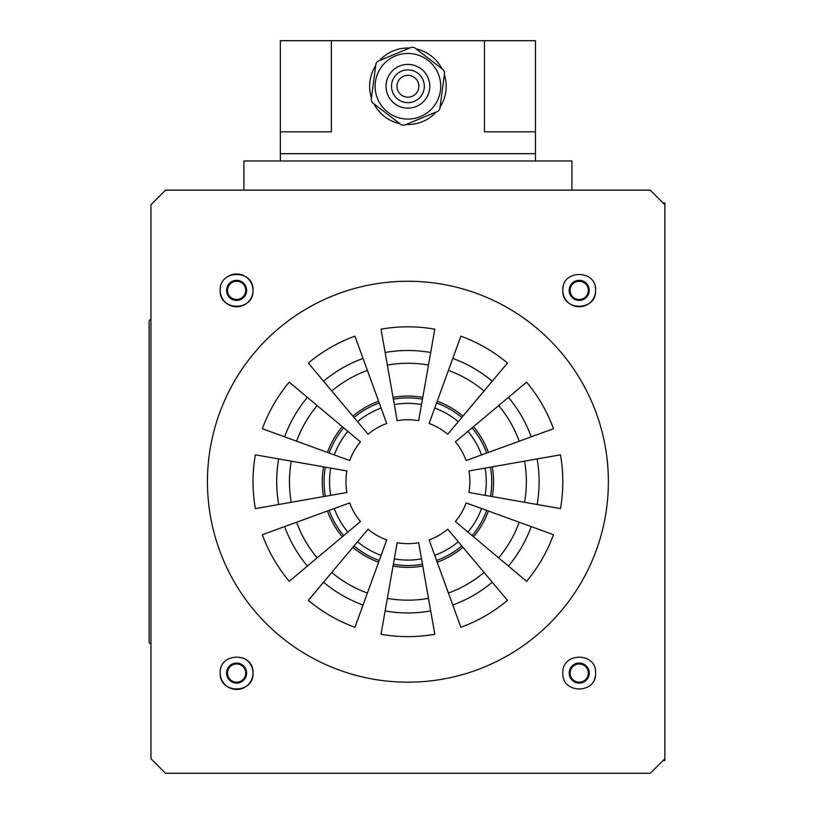 <?xml version="1.0" encoding="UTF-8"?>
<svg xmlns="http://www.w3.org/2000/svg" width="814" height="814" viewBox="0 0 814 814"><rect width="100%" height="100%" fill="white"/><g stroke="black" fill="none" stroke-linecap="round" stroke-linejoin="round"><path stroke-width="1.22" d="M469.871 481.715A61.966 61.966 0 0 1 468.935 492.48L560.459 508.618A154.904 154.904 0 0 0 560.459 454.823L468.935 470.96A61.966 61.966 0 0 1 469.871 481.715M220.523 287.179A16.402 16.402 0 0 0 220.207 290.364C219.21 269.2 254.049 269.22 253.012 290.364C254.009 311.548 219.17 311.497 220.207 290.364A16.402 16.402 0 0 0 252.696 293.569M226.587 290.364A10.022 10.022 0 0 0 236.609 300.386A10.022 10.022 0 0 0 246.632 290.364A10.022 10.022 0 0 0 236.609 280.342A10.022 10.022 0 0 0 226.587 290.364M563.125 287.169A16.402 16.402 0 0 0 562.81 290.364C561.782 269.231 596.611 269.19 595.614 290.364C596.672 311.477 561.833 311.569 562.81 290.364A16.402 16.402 0 0 0 579.212 306.766A16.402 16.402 0 0 0 595.299 287.169M569.19 290.364A10.022 10.022 0 0 0 579.212 300.386A10.022 10.022 0 0 0 589.234 290.364A10.022 10.022 0 0 0 579.212 280.342A10.022 10.022 0 0 0 569.19 290.364M595.614 673.066C596.621 694.24 561.792 694.21 562.81 673.066C561.813 651.872 596.672 651.953 595.614 673.066A16.402 16.402 0 0 0 595.309 669.881M594.373 679.344A16.402 16.402 0 0 0 595.299 676.271M569.19 673.066A10.022 10.022 0 0 0 579.212 683.088A10.022 10.022 0 0 0 589.234 673.066A10.022 10.022 0 0 0 579.212 663.044A10.022 10.022 0 0 0 569.19 673.066M220.207 673.066C219.149 651.953 254.009 651.872 253.012 673.066C254.049 694.2 219.231 694.25 220.207 673.066A16.402 16.402 0 0 0 236.609 689.468A16.402 16.402 0 0 0 242.867 657.905M226.587 673.066A10.022 10.022 0 0 0 236.609 683.088A10.022 10.022 0 0 0 246.632 673.066A10.022 10.022 0 0 0 236.609 663.044A10.022 10.022 0 0 0 226.587 673.066M608.373 481.715A200.458 200.458 0 0 0 407.916 281.257A200.458 200.458 0 0 0 207.448 481.715A200.458 200.458 0 0 0 407.916 682.183A200.458 200.458 0 0 0 608.373 481.715M150.956 481.715L150.956 204.711L165.537 190.14L650.284 190.14L664.865 204.711L664.865 758.719L650.284 773.3L165.537 773.3L150.956 758.719L150.956 481.715M507.478 600.376L447.741 529.181A61.966 61.966 0 0 1 429.1 539.947L460.887 627.279A154.904 154.904 0 0 0 507.478 600.376M434.808 634.269L418.671 542.735A61.966 61.966 0 0 1 397.151 542.735L381.013 634.269A154.904 154.904 0 0 0 434.808 634.269M553.469 534.696L466.137 502.91A61.966 61.966 0 0 1 455.372 521.55L526.577 581.288A154.904 154.904 0 0 0 553.469 534.696M255.362 508.618L346.896 492.48A61.966 61.966 0 0 1 346.896 470.96L255.362 454.823A154.904 154.904 0 0 0 255.362 508.618M262.352 428.734L349.684 460.531A61.966 61.966 0 0 1 360.449 441.89L289.245 382.153A154.904 154.904 0 0 0 262.352 428.734M354.935 627.279L386.721 539.947A61.966 61.966 0 0 1 368.081 529.181L308.343 600.376A154.904 154.904 0 0 0 354.935 627.279M289.245 581.288L360.449 521.55A61.966 61.966 0 0 1 349.684 502.91L262.352 534.696A154.904 154.904 0 0 0 289.245 581.288M460.887 336.162L429.1 423.494A61.966 61.966 0 0 1 447.741 434.249L507.478 363.054A154.904 154.904 0 0 0 460.887 336.162M526.577 382.153L455.372 441.89A61.966 61.966 0 0 1 466.137 460.531L553.469 428.734A154.904 154.904 0 0 0 526.577 382.153M308.343 363.054L368.081 434.249A61.966 61.966 0 0 1 386.721 423.494L354.935 336.162A154.904 154.904 0 0 0 308.343 363.054M381.013 329.171L397.151 420.696A61.966 61.966 0 0 1 418.671 420.696L434.808 329.171A154.904 154.904 0 0 0 381.013 329.171M253.012 290.364A16.402 16.402 0 0 0 227.513 276.719M381.115 408.079A78.358 78.358 0 0 0 357.539 421.693M347.883 431.349A78.358 78.358 0 0 0 334.279 454.914M330.738 468.111A78.358 78.358 0 0 0 330.738 495.329M334.279 508.516A78.358 78.358 0 0 0 347.883 532.091M357.539 541.748A78.358 78.358 0 0 0 381.115 555.351M394.302 558.892A78.358 78.358 0 0 0 421.52 558.892M434.717 555.351A78.358 78.358 0 0 0 458.282 541.748M467.938 532.091A78.358 78.358 0 0 0 481.542 508.516M485.083 495.329A78.358 78.358 0 0 0 485.083 468.111M481.542 454.914A78.358 78.358 0 0 0 467.938 431.349M458.282 421.693A78.358 78.358 0 0 0 434.717 408.079M421.52 404.548A78.358 78.358 0 0 0 394.302 404.548M436.579 560.49A83.832 83.832 0 0 0 461.792 545.929A83.832 83.832 0 0 1 436.579 560.49M472.13 535.602A83.832 83.832 0 0 0 486.68 510.388A83.832 83.832 0 0 1 472.13 535.602M490.466 496.275A83.832 83.832 0 0 0 490.466 467.165A83.832 83.832 0 0 1 490.466 496.275M486.68 453.052A83.832 83.832 0 0 0 472.13 427.838A83.832 83.832 0 0 1 486.68 453.042M461.792 417.501A83.832 83.832 0 0 0 436.579 402.95A83.832 83.832 0 0 1 461.792 417.501M422.466 399.165A83.832 83.832 0 0 0 393.355 399.165A83.832 83.832 0 0 1 422.466 399.165M379.243 402.94A83.832 83.832 0 0 0 354.029 417.501A83.832 83.832 0 0 1 379.243 402.95M343.691 427.838A83.832 83.832 0 0 0 329.141 453.042A83.832 83.832 0 0 1 343.691 427.838M325.356 467.165A83.832 83.832 0 0 0 325.356 496.275A83.832 83.832 0 0 1 325.356 467.165M329.141 510.388A83.832 83.832 0 0 0 343.691 535.602A83.832 83.832 0 0 1 329.141 510.388M354.029 545.94A83.832 83.832 0 0 0 379.243 560.49A83.832 83.832 0 0 1 354.029 545.929M393.355 564.275A83.832 83.832 0 0 0 422.466 564.275A83.832 83.832 0 0 1 393.355 564.275M236.609 299.481A9.117 9.117 0 0 0 245.716 290.364A9.117 9.117 0 0 0 236.609 281.257A9.117 9.117 0 0 0 227.493 290.364A9.117 9.117 0 0 0 236.609 299.481M579.212 299.481A9.117 9.117 0 0 0 588.329 290.364A9.117 9.117 0 0 0 579.212 281.257A9.117 9.117 0 0 0 570.105 290.364A9.117 9.117 0 0 0 579.212 299.481M236.609 682.183A9.117 9.117 0 0 0 245.716 673.066A9.117 9.117 0 0 0 236.609 663.959A9.117 9.117 0 0 0 227.493 673.066A9.117 9.117 0 0 0 236.609 682.183M579.212 682.183A9.117 9.117 0 0 0 588.329 673.066A9.117 9.117 0 0 0 579.212 663.959A9.117 9.117 0 0 0 570.105 673.066A9.117 9.117 0 0 0 579.212 682.183M664.865 758.719L664.865 760.541L663.044 760.541M664.865 591.066L664.865 580.128M664.865 561.904L664.865 550.966M664.865 532.743L664.865 521.815M664.865 503.591L664.865 459.849M664.865 441.626L664.865 430.687M664.865 412.464L664.865 401.536M664.865 204.711L664.865 202.89L663.044 202.89M489.916 190.14L520.899 190.14M294.922 190.14L325.905 190.14M150.956 643.915A1.821 1.821 0 0 1 149.135 642.083L149.135 321.347A1.821 1.821 0 0 1 150.956 319.526M294.922 773.3L325.905 773.3M489.916 773.3L520.899 773.3M571.927 190.14L571.927 160.979L243.895 160.979L243.895 190.14M484.452 40.7L280.342 40.7L280.342 160.979L535.48 160.979L535.48 153.683L280.342 153.683L535.48 153.683L535.48 131.817L484.452 131.817L484.452 40.7L535.48 40.7L535.48 131.817M280.342 131.817L331.369 131.817L331.369 40.7M278.693 458.933A131.217 131.217 0 0 0 278.693 504.507M284.615 526.597A131.217 131.217 0 0 0 307.397 566.056M323.565 582.234A131.217 131.217 0 0 0 363.034 605.016M385.124 610.938A131.217 131.217 0 0 0 430.698 610.938M452.788 605.016A131.217 131.217 0 0 0 492.256 582.234M508.424 566.056A131.217 131.217 0 0 0 531.206 526.597M537.128 504.507A131.217 131.217 0 0 0 537.128 458.933M291.259 461.151A118.457 118.457 0 0 0 291.259 502.289M296.601 522.232A118.457 118.457 0 0 0 317.165 557.855M331.766 572.456A118.457 118.457 0 0 0 367.399 593.03M387.342 598.371A118.457 118.457 0 0 0 428.479 598.371M448.422 593.03A118.457 118.457 0 0 0 484.055 572.456M498.656 557.855A118.457 118.457 0 0 0 519.22 522.232M524.562 502.289A118.457 118.457 0 0 0 524.562 461.151M323.565 466.849A85.653 85.653 0 0 0 323.565 496.591M327.421 511.009A85.653 85.653 0 0 0 342.297 536.772M352.859 547.334A85.653 85.653 0 0 0 378.612 562.209M393.04 566.066A85.653 85.653 0 0 0 422.781 566.066M437.21 562.209A85.653 85.653 0 0 0 462.963 547.334M473.524 536.772A85.653 85.653 0 0 0 488.4 511.009M492.267 496.591A85.653 85.653 0 0 0 492.267 466.849M488.4 452.421A85.653 85.653 0 0 0 473.524 426.658M462.963 416.107A85.653 85.653 0 0 0 437.21 401.231M422.781 397.364A85.653 85.653 0 0 0 393.04 397.364M378.612 401.231A85.653 85.653 0 0 0 352.859 416.107M342.297 426.658A85.653 85.653 0 0 0 327.421 452.421M519.22 441.208A118.457 118.457 0 0 0 498.656 405.576M484.055 390.974A118.457 118.457 0 0 0 448.422 370.411M428.479 365.059A118.457 118.457 0 0 0 387.342 365.059M367.399 370.411A118.457 118.457 0 0 0 331.766 390.974M317.165 405.576A118.457 118.457 0 0 0 296.601 441.208M531.206 436.843A131.217 131.217 0 0 0 508.424 397.374M492.256 381.206A131.217 131.217 0 0 0 452.788 358.414M430.698 352.503A131.217 131.217 0 0 0 385.124 352.503M363.034 358.414A131.217 131.217 0 0 0 323.565 381.206M307.397 397.374A131.217 131.217 0 0 0 284.615 436.843M371.459 97.914A38.268 38.268 0 0 1 375.702 65.588M379.589 60.521A38.268 38.268 0 0 1 409.707 48.036M416.046 48.86A38.268 38.268 0 0 1 441.91 68.702M377.615 98.83A32.804 32.804 0 0 1 395.35 55.963A32.804 32.804 0 0 1 438.217 73.698A32.804 32.804 0 0 1 420.472 116.565A32.804 32.804 0 0 1 377.615 98.83A32.804 32.804 0 0 1 395.35 55.963A32.804 32.804 0 0 1 438.217 73.698M423.066 79.975A16.402 16.402 0 0 1 414.194 101.414A16.402 16.402 0 0 1 392.765 92.542A16.402 16.402 0 0 1 401.628 71.113A16.402 16.402 0 0 1 423.066 79.975M418.009 82.072A10.938 10.938 0 0 1 412.098 96.357A10.938 10.938 0 0 1 397.812 90.446A10.938 10.938 0 0 1 403.724 76.16A10.938 10.938 0 0 1 418.009 82.072M372.293 102.584A39.184 39.184 0 0 1 371.194 99.939L375.966 63.573A39.184 39.184 0 0 1 377.706 61.304L411.589 47.253A39.184 39.184 0 0 1 414.428 47.619L443.528 69.943A39.184 39.184 0 0 1 444.627 72.588L439.855 108.944A39.184 39.184 0 0 1 438.115 111.223L404.232 125.264A39.184 39.184 0 0 1 401.394 124.898L372.293 102.584M377.706 61.304L411.589 47.253M438.115 111.223L404.232 125.264M444.363 74.603A38.268 38.268 0 0 1 440.12 106.929M436.233 111.996A38.268 38.268 0 0 1 406.115 124.491M399.776 123.657A38.268 38.268 0 0 1 373.911 103.816M387.708 94.638A21.866 21.866 0 0 1 399.532 66.056A21.866 21.866 0 0 1 428.113 77.879A21.866 21.866 0 0 1 416.29 106.461A21.866 21.866 0 0 1 387.708 94.638"/></g></svg>
